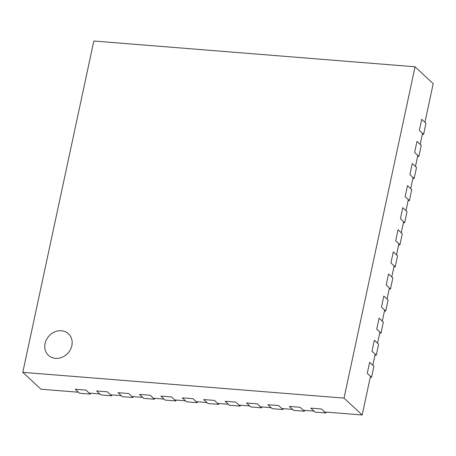 <?xml version="1.0" encoding="UTF-8"?>
<svg xmlns="http://www.w3.org/2000/svg" width="456" height="456" viewBox="0 0 456 456"><rect width="100%" height="100%" fill="white"/><g stroke="black" fill="none" stroke-linecap="round" stroke-linejoin="round"><path stroke-width="0.68" d="M22.8 372.341L344.029 398.111L415.057 66.787L93.828 41.011L22.8 372.341L40.943 389.213L78.421 392.223L75.217 389.242L85.922 390.102L75.217 389.242L79.486 393.214L90.191 394.075L90.385 393.18M344.029 398.111L362.172 414.988L324.695 411.979L321.491 409.003L325.761 412.971L315.05 412.116L310.787 408.143L321.491 409.003L310.787 408.143L313.984 411.118L303.28 410.263L300.077 407.282L304.346 411.255L293.635 410.394L289.372 406.427L300.077 407.282L289.372 406.427L292.57 409.402L281.865 408.542L278.662 405.566L282.931 409.534L272.221 408.679L267.951 404.706L278.662 405.566L267.951 404.706L271.155 407.687L260.45 406.826L257.247 403.845L261.516 407.818L250.806 406.957L246.536 402.99L257.247 403.845L246.536 402.99L249.74 405.965L239.035 405.105L235.832 402.129L240.101 406.102L229.391 405.241L225.121 401.269L235.832 402.129L225.121 401.269L228.325 404.25L217.615 403.389L214.417 400.414L218.686 404.381L207.976 403.526L203.707 399.553L214.417 400.414L203.707 399.553L206.91 402.528L196.2 401.673L193.002 398.692L197.271 402.665L186.561 401.804L182.292 397.832L193.002 398.692L182.292 397.832L185.495 400.813L174.785 399.952L171.587 396.976L175.856 400.944L165.146 400.089L160.877 396.116L171.587 396.976L160.877 396.116L164.08 399.097L153.37 398.236L150.172 395.255L139.462 394.4L150.172 395.255L154.441 399.228L143.731 398.367L139.462 394.4L142.665 397.375L131.955 396.515L128.757 393.539L118.047 392.679L128.757 393.539L133.021 397.512L122.316 396.652L118.047 392.679L121.25 395.66L110.54 394.799L107.342 391.818L96.632 390.963L107.342 391.818L111.606 395.791L100.901 394.93L96.632 390.963L99.835 393.938L89.125 393.083L85.922 390.102L90.191 394.075M111.606 395.791L111.8 394.902M133.021 397.512L133.215 396.617M154.441 399.228L154.63 398.339M45.076 343.488A14.712 12.779 -47.1 0 0 48.439 355.332A14.712 12.779 -47.1 0 0 62.073 357.276A14.712 12.779 -47.1 0 0 71.843 345.637A14.712 12.779 -47.1 0 0 68.48 333.792A14.712 12.779 -47.1 0 0 54.845 331.843A14.712 12.779 -47.1 0 0 45.076 343.488A14.712 12.779 -47.1 0 0 48.439 355.332A14.712 12.779 -47.1 0 0 62.073 357.276A14.712 12.779 -47.1 0 0 71.843 345.637A14.712 12.779 -47.1 0 0 68.48 333.792A14.712 12.779 -47.1 0 0 54.845 331.843A14.712 12.779 -47.1 0 0 45.076 343.488M415.057 66.787L433.2 83.659L424.912 122.316L421.714 119.335L425.978 123.308L423.613 134.355L422.353 134.252M362.172 414.988L370.454 376.331L367.257 373.356L369.622 362.309L372.826 365.29L375.191 354.244L371.993 351.262L374.359 340.222L377.562 343.197L379.928 332.156L376.724 329.175L379.096 318.134L382.293 321.109L384.664 310.069L381.461 307.087L383.827 296.047L387.03 299.022L389.395 287.981L386.198 285L388.563 273.953L391.767 276.935L394.132 265.888L390.934 262.912L393.3 251.866L396.503 254.847L398.869 243.8L395.665 240.825L398.037 229.778L401.234 232.76L403.606 221.713L400.402 218.737L402.768 207.691L405.971 210.672L408.342 199.625L405.139 196.644L407.504 185.603L410.708 188.579L413.073 177.538L409.876 174.557L412.241 163.516L415.445 166.491L417.81 155.45L414.607 152.469L416.978 141.428L420.175 144.404L422.547 133.357L419.343 130.382L421.714 119.335L419.343 130.382L423.613 134.355M175.856 400.944L176.044 400.054M197.271 402.665L197.459 401.77M218.686 404.381L218.874 403.492M240.101 406.102L240.289 405.207M261.516 407.818L261.704 406.929M282.931 409.534L283.119 408.644M304.346 411.255L304.534 410.36M325.761 412.971L325.954 412.082M371.526 377.323L367.257 373.356L369.622 362.309L373.892 366.282L371.526 377.323L370.266 377.226M376.257 355.235L371.993 351.262L374.359 340.222L378.628 344.195L376.257 355.235L375.003 355.133M380.994 333.148L376.724 329.175L379.096 318.134L383.365 322.101L380.994 333.148L379.734 333.045M385.73 311.06L381.461 307.087L383.827 296.047L388.096 300.014L385.73 311.06L384.471 310.958M390.467 288.973L386.198 285L388.563 273.953L392.833 277.926L390.467 288.973L389.207 288.87M395.198 266.885L390.934 262.912L393.3 251.866L397.569 255.839L395.198 266.885L393.944 266.783M399.935 244.792L395.665 240.825L398.037 229.778L402.306 233.751L399.935 244.792L398.675 244.695M404.671 222.705L400.402 218.737L402.768 207.691L407.037 211.664L404.671 222.705L403.412 222.608M409.408 200.617L405.139 196.644L407.504 185.603L411.774 189.576L409.408 200.617L408.148 200.515M414.139 178.53L409.876 174.557L412.241 163.516L416.51 167.483L414.139 178.53L412.885 178.427M418.876 156.442L414.607 152.469L416.978 141.428L421.247 145.396L418.876 156.442L417.616 156.34"/></g></svg>
